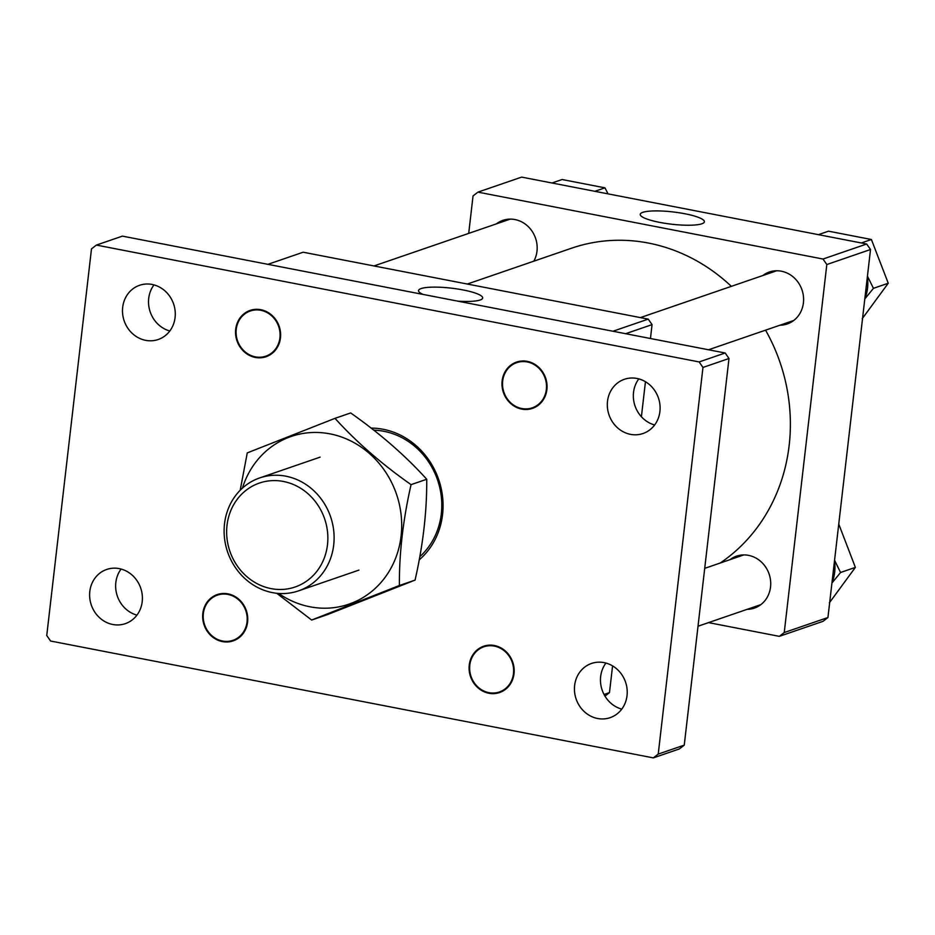 <?xml version="1.0" encoding="UTF-8"?>
<svg xmlns="http://www.w3.org/2000/svg" width="935" height="935" viewBox="0 0 935 935"><rect width="100%" height="100%" fill="white"/><g stroke="black" fill="none" stroke-linecap="round" stroke-linejoin="round"><path stroke-width="1.4" d="M467.325 284.041L571.566 248.207A175.57 160.014 71 0 1 731.345 286.355M765.555 330.16A175.57 160.014 71 0 1 757.747 526.791A175.57 160.014 71 0 1 720.277 562.999M762.843 275.521A27.466 25.035 71 0 1 769.365 272.015A27.466 25.035 71 0 1 803.41 302.87A27.466 25.035 71 0 1 787.223 323.977A27.466 25.035 71 0 1 779.93 325.216M729.966 559.668A27.466 25.035 71 0 1 736.488 556.161A27.466 25.035 71 0 1 770.533 587.016A27.466 25.035 71 0 1 754.346 608.124A27.466 25.035 71 0 1 747.053 609.363M496.415 223.862A27.466 25.035 71 0 1 502.936 220.356A27.466 25.035 71 0 1 536.982 251.211A27.466 25.035 71 0 1 533.827 261.181M684.876 213.753A32.281 6.171 6.6 0 0 640.241 214.395A32.281 6.171 6.6 0 0 659.748 222.39A32.281 6.171 6.6 0 0 704.371 221.817A32.281 6.171 6.6 0 0 684.876 213.753M708.52 622.616L779.334 636.349L784.243 632.539L826.821 264.535L822.999 259.03L477.949 192.131L473.04 195.941L468.704 233.388M784.243 632.539L827.942 617.521L870.52 249.516L826.821 264.535M822.999 259.03L866.687 244.012L521.636 177.112L477.949 192.131M827.942 617.521L823.034 621.331L779.334 636.349M866.687 244.012L870.52 249.516M457.753 301.14A32.281 6.171 6.6 0 0 482.67 298.031A32.281 6.171 6.6 0 0 463.164 289.967A32.281 6.171 6.6 0 0 418.541 290.621A32.281 6.171 6.6 0 0 423.111 294.431M267.913 264.336L303.174 252.216L648.224 319.115L652.057 324.62L650.456 338.505M645.454 381.725L641.398 416.741M612.577 665.872L609.48 692.613L604.968 696.119M612.963 331.235L648.224 319.115M604.045 694.483L609.48 692.613M652.057 324.62L625.644 333.701M327.484 544.778A54.943 50.069 -109 0 0 283.445 481.467A54.943 50.069 -109 0 0 227.018 525.295A54.943 50.069 -109 0 0 271.056 588.606A54.943 50.069 -109 0 0 327.484 544.778M224.517 523.81A59.723 54.429 71 0 1 259.696 477.925A59.723 54.429 71 0 1 333.701 544.976A59.723 54.429 71 0 1 298.522 590.873A59.723 54.429 71 0 1 224.517 523.81M279.67 339.475A23.889 21.774 -109 0 0 262.338 310.654A23.889 21.774 -109 0 0 236.497 327.671A23.889 21.774 -109 0 0 253.817 356.504A23.889 21.774 -109 0 0 279.67 339.475M239.898 601.03A23.889 21.774 -109 0 0 208.821 600.936A23.889 21.774 -109 0 0 210.515 634.421A23.889 21.774 -109 0 0 241.581 634.514A23.889 21.774 -109 0 0 239.898 601.03M475.751 652.057A23.889 21.774 -109 0 0 476.418 685.519A23.889 21.774 -109 0 0 507.53 686.711A23.889 21.774 -109 0 0 506.852 653.249A23.889 21.774 -109 0 0 475.751 652.057M546.005 381.468A23.889 21.774 -109 0 0 519.778 361.868A23.889 21.774 -109 0 0 503.03 389.007A23.889 21.774 -109 0 0 529.257 408.607A23.889 21.774 -109 0 0 546.005 381.468M834.511 560.719A42.204 38.475 71 0 1 834.674 572.208A42.204 38.475 71 0 1 831.916 583.136M838.753 524.079L855.373 567.393L829.357 602.83M831.94 583.066L840.565 572.489L834.558 560.264M840.565 572.489L855.373 567.393M551.989 183.003L562.099 179.52L604.968 187.841L608.042 193.872M594.859 191.313L604.968 187.841M867.388 276.561A42.204 38.475 71 0 1 867.551 288.062A42.204 38.475 71 0 1 864.793 298.99M818.417 234.662L828.527 231.179L871.397 239.5L888.25 283.247L862.234 318.683M864.817 298.919L873.442 288.331L867.435 276.117M873.442 288.331L888.25 283.247M861.287 242.971L871.397 239.5M399.385 585.497C399.175 553.368 403.067 519.755 411.061 484.646C381.679 464.005 356.317 441.904 334.999 418.342L350.672 412.954C380.054 433.595 405.416 455.696 426.734 479.258C426.944 511.387 423.052 545 415.07 580.109L327.343 614.657L311.659 620.045L399.385 585.497L415.07 580.109M278.63 593.444A88.685 80.831 -109 0 0 373.895 589.588A88.685 80.831 -109 0 0 395.225 490.711A88.685 80.831 -109 0 0 316.638 432.461A88.685 80.831 -109 0 0 242.422 488.117M334.999 418.342L247.261 452.891L240.202 490.232M411.061 484.646L426.734 479.258M276.737 593.281L311.659 620.045M371.148 428.101A74.052 67.495 71 0 1 442.559 514.612A74.052 67.495 71 0 1 419.231 559.843M419.815 556.687A71.668 65.31 -109 0 0 441.308 513.864A71.668 65.31 -109 0 0 373.813 430.17M247.588 622.067A24.485 22.311 -109 0 0 217.247 594.567A24.485 22.311 -109 0 0 202.825 613.383A24.485 22.311 -109 0 0 233.166 640.884A24.485 22.311 -109 0 0 247.588 622.067M514.016 673.726A24.485 22.311 -109 0 0 483.675 646.225A24.485 22.311 -109 0 0 469.253 665.042A24.485 22.311 -109 0 0 499.594 692.543A24.485 22.311 -109 0 0 514.016 673.726M546.893 389.579A24.485 22.311 -109 0 0 516.552 362.079A24.485 22.311 -109 0 0 502.13 380.896A24.485 22.311 -109 0 0 532.471 408.385A24.485 22.311 -109 0 0 546.893 389.579M280.465 337.921A24.485 22.311 -109 0 0 250.124 310.42A24.485 22.311 -109 0 0 235.702 329.237A24.485 22.311 -109 0 0 266.043 356.726A24.485 22.311 -109 0 0 280.465 337.921M169.819 330.978A28.669 26.122 71 0 1 148.712 298.382A28.669 26.122 71 0 1 153.983 284.894M122.684 307.323A28.669 26.122 71 0 1 139.572 285.292A28.669 26.122 71 0 1 175.09 317.491A28.669 26.122 71 0 1 158.202 339.51A28.669 26.122 71 0 1 122.684 307.323M136.942 615.125A28.669 26.122 71 0 1 115.835 582.528A28.669 26.122 71 0 1 121.106 569.041M89.807 591.469A28.669 26.122 71 0 1 106.695 569.45A28.669 26.122 71 0 1 142.214 601.637A28.669 26.122 71 0 1 125.325 623.657A28.669 26.122 71 0 1 89.807 591.469M654.64 424.981A28.669 26.122 71 0 1 633.533 392.373A28.669 26.122 71 0 1 638.804 378.897M607.505 401.325A28.669 26.122 71 0 1 624.393 379.294A28.669 26.122 71 0 1 659.911 411.493A28.669 26.122 71 0 1 643.023 433.513A28.669 26.122 71 0 1 607.505 401.325M621.763 709.127A28.669 26.122 71 0 1 600.656 676.531A28.669 26.122 71 0 1 605.927 663.044M574.628 685.472A28.669 26.122 71 0 1 591.516 663.453A28.669 26.122 71 0 1 627.034 695.64A28.669 26.122 71 0 1 610.146 717.659A28.669 26.122 71 0 1 574.628 685.472M96.387 245.075L122.415 236.123L725.163 352.998L728.996 358.502L684.256 745.125L679.359 748.935L653.331 757.888L50.584 641.024L46.75 635.519L91.49 248.885L96.387 245.075L699.135 361.938L725.163 352.998M653.331 757.888L658.228 754.077L684.256 745.125M728.996 358.502L702.968 367.443L658.228 754.077M702.968 367.443L699.135 361.938M320.121 457.145L259.696 477.925M358.947 570.105L298.522 590.873M374 265.937L510.229 219.117M698.024 626.228L760.868 604.618M704.721 568.351L743.781 554.923M640.428 317.596L776.658 270.776M708.52 349.772L793.745 320.471"/></g></svg>
